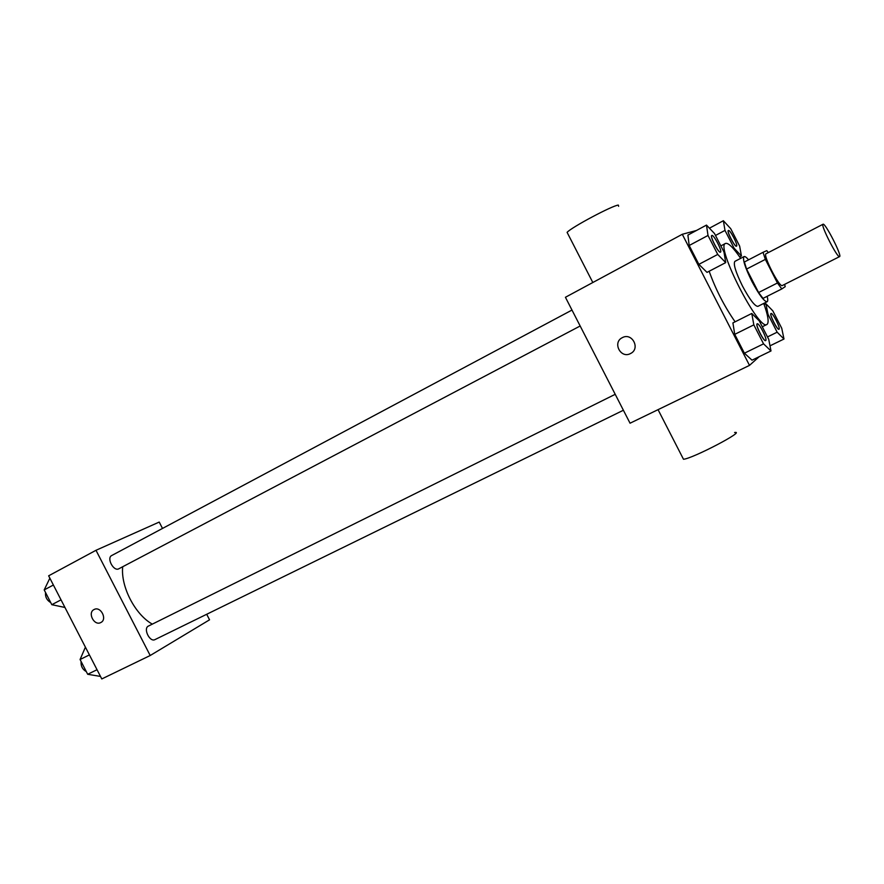 <?xml version="1.0" encoding="UTF-8"?>
<svg xmlns="http://www.w3.org/2000/svg" width="884" height="884" viewBox="0 0 884 884"><rect width="100%" height="100%" fill="white"/><g stroke="black" fill="none" stroke-linecap="round" stroke-linejoin="round"><path stroke-width="1.33" d="M839.623 256.603L839.59 256.614C837.645 258.703 820.208 224.613 823.037 224.249C825.048 222.315 842.187 255.752 839.623 256.603M839.59 256.614L782.318 285.532C779.555 287.996 762.45 254.548 766.074 253.752L823.037 224.249M765.345 259.388L777.434 282.99L781.799 288.935L763.014 298.394L758.594 292.527L746.571 269.079L765.345 259.388L763.036 252.316L766.782 250.647L768.329 252.581M781.799 288.935L785.224 286.648L784.594 284.394M758.594 292.527L777.434 282.99M746.571 269.079L744.372 262.007L763.036 252.316M748.571 259.819C746.416 257.288 744.914 256.216 744.041 256.592C742.405 259.111 744.991 267.322 751.809 281.234C759.047 294.781 764.152 301.61 767.124 301.731C767.931 301.256 767.953 299.444 767.179 296.295M757.964 306.317L757.875 306.372C754.826 306.295 749.687 299.51 742.461 286.007C735.676 272.139 733.145 263.929 734.869 261.377L744.041 256.592M763.71 303.444C767.997 315.201 769.146 322.152 767.179 324.295L766.936 324.461C758.991 331.5 715.145 245.752 725.499 243.443C728.283 242.603 733.333 247.575 740.659 258.36M735.101 321.809C724.261 306.184 715.609 289.333 709.167 271.255M706.482 225.088L687.896 235.089L689.189 245.498L698.868 264.36L707.012 272.371L725.709 262.614L723.996 252.062L714.493 233.52L706.482 225.088L708.007 235.453L717.731 254.437L725.709 262.614M709.056 227.807L708.526 227.243M696.459 230.481L682.293 234.282L749.499 365.379L759.19 356.694M751.776 313.466L732.913 322.903L734.737 334.351L744.405 353.202L752.019 360.175L770.992 350.959L768.749 339.39L759.257 320.859L751.776 313.466L753.831 324.87L763.555 343.843L770.992 350.959M682.293 234.282L565.428 297.278L630.049 423.215L749.499 365.379M630.491 353.556C620.667 359.014 612.159 342.384 622.347 337.644C632.071 332.174 640.69 348.627 630.635 353.478L630.491 353.556C620.667 359.014 612.159 342.384 622.347 337.644C632.071 332.163 640.69 348.627 630.646 353.478L630.491 353.556M682.835 457.989L683.487 459.26C692.614 458.619 746.77 430.254 734.604 432.508M618.623 206.315L618.347 205.088C612.689 205.342 571.373 227.343 567.097 232.359L567.683 233.509M152.313 624.126C135.042 614.524 120.578 586.512 122.699 566.743M580.169 325.997L118.765 568.81C113.605 571.716 106.323 557.959 111.727 555.517L571.992 310.063M155.175 639.486L154.987 639.596C149.783 642.569 142.91 628.369 148.435 626.06L615.22 394.308M162.501 528.444L159.219 522.068L95.991 550.29L150.203 655.508L209.552 619.817L206.701 614.269M150.203 655.508L101.793 678.945L48.642 575.816L95.991 550.29M100.787 622.546C94.223 626.259 87.218 612.656 94.08 609.529C100.61 605.772 107.66 619.352 100.831 622.513L100.787 622.546C94.223 626.259 87.218 612.656 94.091 609.529C100.61 605.772 107.66 619.341 100.842 622.513L100.787 622.546M85.405 647.154L80.079 659.519L87.693 674.282L100.5 676.426M80.079 659.519L89.395 654.889M87.693 674.282L97.041 669.718M86.312 671.619C82.499 669.431 80.753 666.05 81.096 661.497M49.858 578.169L44.2 589.915L51.813 604.689L64.952 607.463M44.2 589.915L53.383 585.009M51.813 604.689L61.029 599.849M50.753 602.623C46.852 600.269 45.117 596.899 45.537 592.501M765.92 303.776L768.019 314.373L777.146 332.196L783.986 339.014L781.743 328.262L772.804 310.837L765.92 303.776L764.152 304.66M778.926 329.279L778.992 329.246C777.456 330.494 769.102 313.942 771.047 313.488C772.561 312.262 780.727 328.307 779.047 329.213L778.926 329.279C777.379 330.539 769.036 313.986 770.97 313.522L771.014 313.511M767.246 314.759L768.019 314.373M767.489 336.926L777.146 332.196M769.997 345.832L783.986 339.014M723.366 220.724L724.99 230.404L734.118 248.227L741.433 255.984L739.654 246.128L730.725 228.691L723.366 220.724L709.432 228.194M736.527 246.15L736.46 246.194C734.902 247.255 726.493 230.978 728.405 230.481C729.93 229.21 738.438 245.608 736.527 246.15L736.427 246.205C734.825 247.288 726.427 231.011 728.328 230.514L728.372 230.503M715.487 235.453L724.99 230.404M733.355 248.636L734.118 248.227M739.665 256.901L741.433 255.984M765.632 340.594L765.588 340.605C763.831 341.998 754.969 324.384 757.146 323.831L757.19 323.82C758.947 322.45 767.621 339.489 765.732 340.528L765.666 340.572C763.909 341.964 755.046 324.34 757.223 323.798L757.146 323.831M732.913 322.903L734.737 334.351L753.831 324.87M734.737 334.351L744.405 353.202L763.555 343.843M744.405 353.202L752.019 360.175M720.449 252.172C718.626 253.377 709.697 236.072 711.83 235.487C713.576 234.072 722.637 251.509 720.493 252.15L720.416 252.194C718.559 253.41 709.62 236.116 711.753 235.52L711.797 235.509M687.896 235.089L689.189 245.498L708.007 235.453M689.189 245.498L698.868 264.36L717.731 254.437M698.868 264.36L707.012 272.371M757.875 306.372L767.124 301.731M762.284 326.76L766.936 324.461M720.847 245.907L725.499 243.443M658.05 409.657L683.487 459.26M592.821 282.515L567.097 232.359M154.987 639.596L623.397 410.242"/></g></svg>
